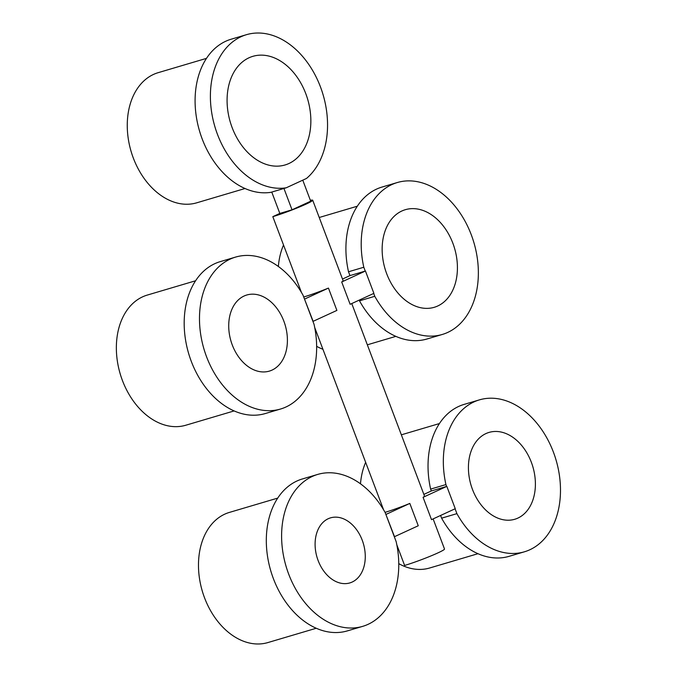 <?xml version="1.0" encoding="UTF-8"?>
<svg xmlns="http://www.w3.org/2000/svg" width="677" height="677" viewBox="0 0 677 677"><rect width="100%" height="100%" fill="white"/><g stroke="black" fill="none" stroke-linecap="round" stroke-linejoin="round"><path stroke-width="1.02" d="M283.858 321.169A39.689 28.256 -106.5 0 1 269.328 371.114A39.689 28.256 -106.5 0 1 232.27 344.948A39.689 28.256 -106.5 0 1 246.792 295.003A39.689 28.256 -106.5 0 1 283.858 321.169M234.124 410.922L185.803 425.232A67.869 48.321 -106.5 0 1 122.427 380.491A67.869 48.321 -106.5 0 1 147.273 295.079L195.594 280.769M314.043 324.308A79.226 56.411 -106.5 0 1 280.549 409.026A79.226 56.411 -106.5 0 1 203.972 349.07A79.226 56.411 -106.5 0 1 235.571 257.091A79.226 56.411 -106.5 0 1 303.059 295.257L314.043 324.308M280.549 409.026L265.257 413.554A79.226 56.411 -106.5 0 1 188.671 353.597A79.226 56.411 -106.5 0 1 220.27 261.618L235.571 257.091M386.702 273.753A50.902 36.245 -106.5 0 1 405.337 209.692A50.902 36.245 -106.5 0 1 452.871 243.255A50.902 36.245 -106.5 0 1 434.236 307.307A50.902 36.245 -106.5 0 1 386.702 273.753M278.357 266.476A67.869 48.321 -106.5 0 1 283.528 245.006M322.929 349.273A67.869 48.321 -106.5 0 1 316.633 346.319M397.297 182.536L381.997 187.064A79.226 56.411 -106.5 0 0 348.511 271.773L363.803 267.246A79.226 56.411 -106.5 0 1 397.297 182.536A79.226 56.411 -106.5 0 1 473.875 242.493A79.226 56.411 -106.5 0 1 442.276 334.472A79.226 56.411 -106.5 0 1 374.787 296.306L359.495 300.833A79.226 56.411 -106.5 0 0 426.984 338.999L442.276 334.472M363.803 267.246L365.25 271.079M373.704 293.437L374.787 296.306M348.511 271.773L349.958 275.607L342.494 279.051M359.216 300.114L359.495 300.833M283.951 188.468L292.024 209.811L310.709 201.196L302.763 180.167M271.756 192.073L279.821 213.424L292.024 209.811M279.821 213.424L272.814 216.657A25.159 1.819 -20.7 0 0 306.114 204.099A25.159 1.819 -20.7 0 0 312.706 200.223A25.159 1.819 -20.7 0 0 310.379 200.307M396.832 544.858L404.618 565.456A25.159 1.819 -20.7 0 0 437.909 552.906A25.159 1.819 -20.7 0 0 444.51 549.022L433.128 518.904M314.712 327.524L383.58 509.798M272.814 216.657L301.46 292.464M423.87 494.396L431.334 490.96L446.82 486.374L455.257 508.706L431.511 519.648L423.074 497.316A25.159 1.819 -20.7 0 0 424.496 496.063L351.752 303.558M303.719 297A25.159 1.819 -20.7 0 0 328.447 288.08L336.892 310.413L312.943 321.414M385.061 512.362A25.159 1.819 -20.7 0 0 409.822 503.426L418.259 525.758L394.319 536.768M312.706 200.223L343.121 280.718A25.159 1.819 -20.7 0 1 341.699 281.97L350.136 304.303L373.89 293.353L365.445 271.02L349.958 275.607M394.513 536.709L385.882 514.435M313.138 321.363L304.506 299.082M304.701 299.022L328.447 288.08M423.074 497.316L446.82 486.374M341.699 281.97L365.445 271.02M386.076 514.376L409.822 503.426M245.032 188.511L196.711 202.821A67.869 48.321 -106.5 0 1 132.159 154.788A67.869 48.321 -106.5 0 1 153.518 74.419A67.869 48.321 -106.5 0 1 158.181 72.667L206.493 58.357M288.944 163.504A56.656 40.341 -106.5 0 1 285.051 164.968A56.656 40.341 -106.5 0 1 231.17 124.881A56.656 40.341 -106.5 0 1 248.992 57.79A56.656 40.341 -106.5 0 1 252.885 56.326A56.656 40.341 -106.5 0 1 306.766 96.413A56.656 40.341 -106.5 0 1 288.944 163.504M286.236 187.791A79.226 56.411 -106.5 0 1 213.873 123.036A79.226 56.411 -106.5 0 1 246.479 34.679A79.226 56.411 -106.5 0 1 319.079 83.432A79.226 56.411 -106.5 0 1 306.478 178.457L286.236 187.791L270.935 192.319A79.226 56.411 -106.5 0 1 198.573 127.572A79.226 56.411 -106.5 0 1 231.179 39.207L246.479 34.679M318.131 560.556A33.935 24.16 -106.5 0 1 330.554 517.854A33.935 24.16 -106.5 0 1 362.237 540.221A33.935 24.16 -106.5 0 1 349.814 582.931A33.935 24.16 -106.5 0 1 318.131 560.556M396.163 541.642A79.226 56.411 -106.5 0 1 362.677 626.36A79.226 56.411 -106.5 0 1 286.092 566.404A79.226 56.411 -106.5 0 1 317.691 474.425A79.226 56.411 -106.5 0 1 385.179 512.582L396.163 541.642M362.677 626.36L347.377 630.888A79.226 56.411 -106.5 0 1 270.8 570.931A79.226 56.411 -106.5 0 1 302.399 478.952L317.691 474.425M316.244 628.256L267.931 642.558A67.869 48.321 -106.5 0 1 204.547 597.816A67.869 48.321 -106.5 0 1 229.393 512.413L277.714 498.103M531.343 462.264A45.291 32.251 -106.5 0 1 514.765 519.267A45.291 32.251 -106.5 0 1 472.47 489.403A45.291 32.251 -106.5 0 1 489.048 432.408A45.291 32.251 -106.5 0 1 531.343 462.264M431.334 490.96L430.631 489.107L445.931 484.58A79.226 56.411 -106.5 0 1 479.418 399.87A79.226 56.411 -106.5 0 1 555.995 459.818A79.226 56.411 -106.5 0 1 524.396 551.806A79.226 56.411 -106.5 0 1 456.907 513.64L441.616 518.167L440.592 515.468M445.931 484.58L446.625 486.424M455.079 508.791L456.907 513.64M430.631 489.107A79.226 56.411 -106.5 0 1 464.117 404.397L479.418 399.87M524.396 551.806L509.104 556.333A79.226 56.411 -106.5 0 1 441.616 518.167M360.486 483.801A67.869 48.321 -106.5 0 1 365.648 462.34M477.97 553.701L429.65 568.003A67.869 48.321 -106.5 0 1 398.761 563.653M319.231 217.495L357.312 206.214M367.34 344.813L395.85 336.367M401.359 434.82L439.441 423.548"/></g></svg>
